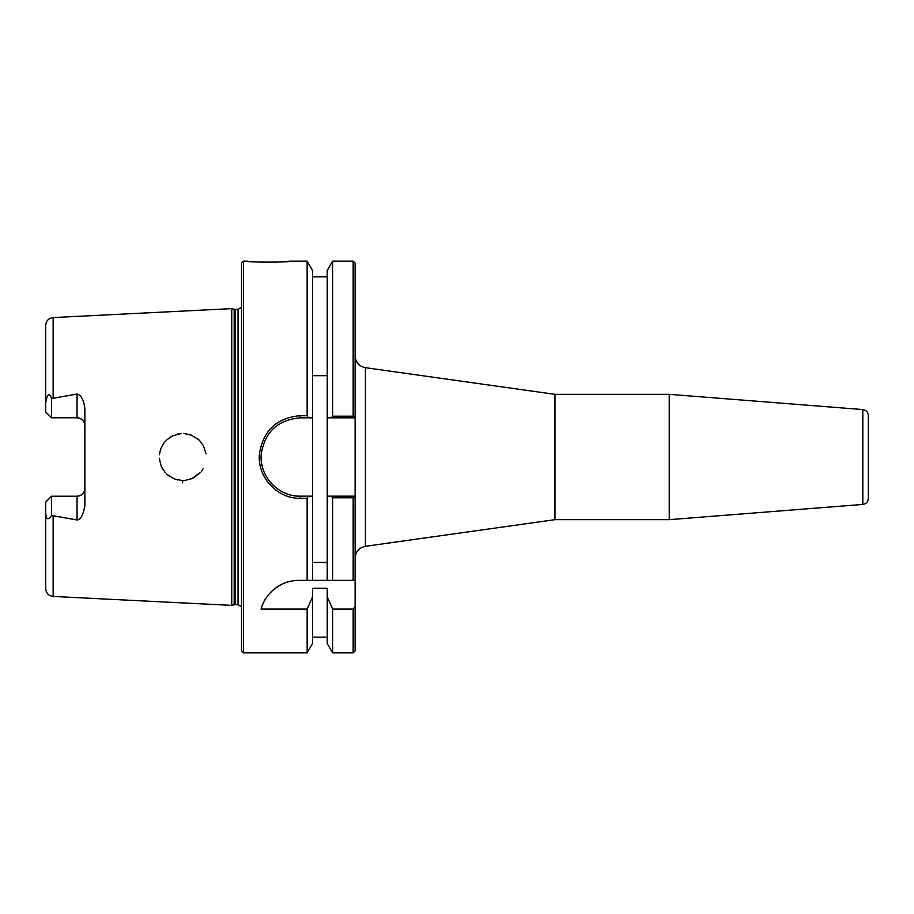 <?xml version="1.0" encoding="UTF-8"?>
<svg xmlns="http://www.w3.org/2000/svg" width="914" height="914" viewBox="0 0 914 914"><rect width="100%" height="100%" fill="white"/><g stroke="black" fill="none" stroke-linecap="round" stroke-linejoin="round"><path stroke-width="1.37" d="M355.123 355.866C355.66 362.321 359.088 366.263 365.406 367.691L554.958 394.334L554.958 519.666L365.406 546.309L365.406 367.691M355.123 650.882L355.123 606.553L353.17 609.09L353.17 652.836L355.123 650.882M353.17 416.213L355.123 417.835L355.123 263.118L353.17 261.164L353.17 416.213L332.593 416.213L331.485 417.835L355.123 417.835L355.123 606.553M862.805 409.563C866.175 410.123 868.003 412.111 868.3 415.516L868.3 498.484C868.003 501.889 866.175 503.877 862.805 504.437L669.231 519.666L669.231 394.334L862.805 409.563L862.805 504.437M868.3 483.54L868.3 430.46M554.958 394.334L669.231 394.334M312.531 375.677L327.223 375.677M327.223 562.476L312.531 562.476M308.258 417.835L312.531 417.835L312.531 270.475L307.15 261.164L307.15 415.699L300.295 415.699C276.805 417.732 263.186 430.471 259.427 453.904C257.108 477.085 277.193 498.907 300.295 498.301L307.15 498.301L308.258 496.165L300.295 496.165C278.21 496.736 259.005 476.045 261.233 454.064C264.82 431.842 277.845 419.766 300.295 417.835L308.258 417.835L307.15 415.699M331.485 496.165L332.593 497.787L353.17 497.787L355.089 496.165L327.223 496.165L327.223 417.835L331.485 417.835M243.501 652.836L243.501 261.164L241.536 263.118L241.536 650.882L243.501 652.836L307.15 652.836L312.531 643.525L312.531 596.888L307.15 609.09L261.118 609.09C263.518 597.573 277.193 580.424 298.867 580.379L355.123 580.379M312.531 580.379L312.531 417.835M261.792 449.779A39.165 39.165 0 0 0 261.198 454.544M261.747 463.958A39.165 39.165 0 0 0 264.672 473.292M268.682 480.136A39.165 39.165 0 0 0 274.223 486.237M283.831 492.543A39.165 39.165 0 0 0 287.179 493.914M312.531 496.165L308.258 496.165M307.15 652.836L307.15 609.09M353.17 497.787L353.17 580.379M53.138 596.431L231.745 605.376L231.745 308.624L53.138 317.569C48.591 318.209 46.111 320.814 45.7 325.395L45.7 402.617C47.277 393.74 49.23 392.38 51.572 398.538L77.039 394.048C81.038 394.917 83.654 399.681 84.865 408.341L84.865 505.659C83.323 514.833 80.706 519.598 77.039 519.963L51.572 515.462C47.665 520.831 45.711 519.472 45.7 511.383L45.7 588.605C46.111 593.186 48.591 595.791 53.138 596.431L53.138 516.056M182.606 482.809L182.686 480.501M203.068 468.871L201.537 471.178M200.577 472.355L191.814 478.696M185.234 480.376L183.017 480.501M182.377 480.501L181.143 480.444M177.545 479.907L173.386 478.536M169.376 476.297L166.599 474.046M162.692 469.179L160.978 465.763M159.55 460.473L159.322 458.222M159.55 453.527L160.978 448.248M162.692 444.821L165.308 441.291M169.376 437.703L173.386 435.464M177.545 434.093L181.109 433.556M185.234 433.624L191.814 435.304M197.218 438.457L198.886 439.885M206.073 453.835L203.365 445.644L199.709 440.697M199.092 440.068L191.54 435.19M189.998 434.63L183.943 433.533M181.029 433.567L172.266 435.989L166.12 440.422M164.269 442.525L160.99 448.226M160.544 449.425L159.402 454.715M159.333 458.497L161.252 466.414L165.411 472.824M167.171 474.56L174.505 478.993L182.023 480.49M185.119 480.387L192.02 478.605M193.585 477.873L200.486 472.469M201.788 470.824L203.045 468.916M243.501 261.164L247.591 261.164C245.432 262.535 293.074 262.329 290.321 261.164L274.577 262.272M270.418 262.352L257.794 262.032M307.15 580.379L307.15 498.301M290.321 261.164L307.15 261.164M298.867 580.379A39.165 39.165 0 0 0 261.118 609.09M353.17 609.09L332.593 609.09L327.223 596.888L327.223 588.296L312.531 588.296L312.531 596.888M84.865 425.627C84.488 420.954 81.872 418.338 77.039 417.789A7.838 7.838 0 0 1 84.865 425.627M45.7 511.383L45.7 502.083L51.572 496.211L77.039 496.211C81.872 495.662 84.488 493.046 84.865 488.373A7.838 7.838 0 0 1 77.039 496.211L77.039 519.963M45.7 402.617L45.7 411.917L51.572 417.789L51.561 398.515M51.572 496.211L51.572 515.462M51.572 417.789L77.039 417.789L77.039 394.048M332.593 609.09L332.593 652.836L353.17 652.836M332.593 497.787L332.593 580.379M332.593 652.836L327.223 643.525L327.223 596.888M327.223 580.379L327.223 496.165M327.223 417.835L327.223 270.475L332.593 261.164L332.593 416.213M234.167 309.275L238.028 309.412L238.028 604.588L234.167 604.725L234.167 309.275L231.745 308.624M238.028 309.412L241.536 307.218M53.138 397.944L53.138 317.569M300.295 498.301L300.295 496.165M300.295 417.835L300.295 415.699M235.184 604.588L235.184 309.412M365.406 546.309C359.053 547.703 355.626 551.645 355.123 558.134M554.958 519.666L669.231 519.666M327.223 637.172L312.531 637.172M332.593 261.164L353.17 261.164M327.223 276.828L312.531 276.828M234.167 604.725L231.745 605.376M238.028 604.588L241.536 606.782"/></g></svg>
